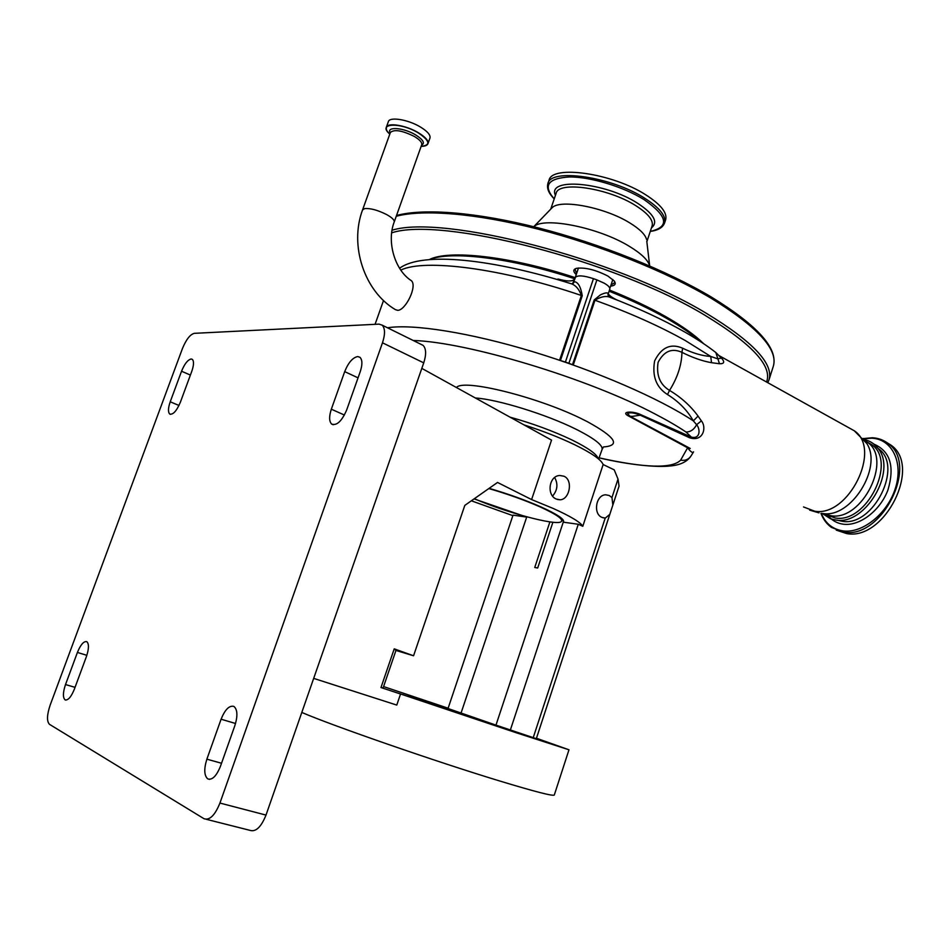 <?xml version="1.0" encoding="UTF-8"?>
<svg xmlns="http://www.w3.org/2000/svg" width="950" height="950" viewBox="0 0 950 950"><rect width="100%" height="100%" fill="white"/><g stroke="black" fill="none" stroke-linecap="round" stroke-linejoin="round"><path stroke-width="1.43" d="M386.317 127.3L388.336 121.707C389.429 116.458 408.251 119.534 420.529 127.074C427.476 131.361 430.623 134.995 429.982 137.976L429.946 138.059M411.374 280.701C394.986 270.322 386.412 241.941 394.214 221.979C394.571 220.079 392.065 217.621 386.709 214.605C377.863 210.152 370.536 208.145 364.717 208.584L362.556 209.914C349.137 245.812 364.527 291.484 395.39 309.629L397.753 310.341C405.686 310.329 417.572 285.962 411.374 280.701L410.305 279.941M557.733 279.609L557.935 278.991C566.746 281.426 572.161 281.592 574.18 279.478L575.486 277.257C577.885 275.072 583.87 275.548 593.453 278.659L565.416 362.069L559.574 360.252L573.266 364.99L568.896 363.304L596.897 279.894L604.283 283.219C608.285 285.57 610.126 287.529 609.781 289.109L609.769 289.156M599.07 457.829C644.955 468.053 672.149 468.825 680.639 460.156L687.622 447.782L628.722 416.1C619.804 411.599 632.712 410.412 641.535 414.996L691.386 437.142C700.589 439.304 700.316 428.866 696.623 424.686L693.357 420.886C687.278 410.281 678.656 401.494 667.518 394.547C656.284 387.457 651.985 376.259 654.621 360.929C661.39 347.332 670.724 343.093 682.623 348.199C692.752 353.139 702.121 355.894 710.731 356.452L717.678 358.827L721.276 358.126L720.349 356.927L721.62 358.34L715.825 352.521L719.482 363.743L711.526 362.698C702.311 361.071 692.455 357.616 681.946 352.343C671.923 347.795 663.967 351.132 658.089 362.366C656.141 375.274 659.965 384.619 669.536 390.402C677.528 377.684 681.672 364.99 681.946 352.343L682.623 348.199M609.947 297.255L608.926 296.863C604.924 295.854 600.281 296.97 594.985 300.224L573.266 364.99M456.451 387.529C463.173 378.314 539.885 397.433 584.202 420.09L587.373 421.693C615.612 437.19 620.956 445.609 603.393 446.975M603.369 447.058L602.062 449.516C603.06 445.479 595.175 439.114 578.419 430.421L575.569 429.008C546.191 414.366 497.61 399.368 475.356 397.979M510.008 417.145C532.724 423.51 553.316 431.098 571.769 439.874C588.05 447.901 596.873 454.171 598.227 458.696M421.812 368.374L551.534 440.111L531.608 499.569L553.244 508.476C570.701 516.372 580.557 522.298 582.801 526.276L578.277 524.269L563.255 522.168L563.635 521.597C564.003 518.819 556.427 513.914 540.906 506.896C525.219 500.021 507.965 493.834 489.131 488.348M563.967 476.235L559.918 475.499C548.874 475.558 546.357 495.33 556.367 499.082L560.025 499.783C569.584 499.736 573.396 480.071 563.967 476.235M523.984 424.876C542.901 430.991 559.728 437.57 574.489 444.636C591.66 453.055 601.207 459.693 603.143 464.538L614.211 469.846L618.023 479.061L619.056 486.127L609.793 514.401L605.304 518.071L602.015 517.418C592.8 513.914 595.947 494.724 605.72 494.808L609.211 495.496L611.954 497.562L612.857 505.044M512.857 515.648L471.354 500.804M474.335 498.714C505.851 512.454 555.275 525.801 561.034 521.811C564.027 519.602 556.938 514.579 539.742 506.742C524.269 499.973 507.3 493.905 488.822 488.561M552.9 522.239L537.676 568.017L534.743 567.471L549.908 521.871M552.603 496.031C557.519 490.212 558.22 484.037 554.669 477.541M563.255 522.168L495.971 725.123L448.02 708.522L513.024 515.161L526.692 517.073L461.059 713.034M474.074 498.904L526.692 517.073M531.608 499.569L497.527 482.457L464.811 505.388L413.559 655.773L395.96 650.441L394.226 648.85L413.559 655.773M609.793 514.401L536.311 738.684L495.971 725.123M416.29 699.224L402.693 694.604L416.29 699.224M559.087 746.581L545.692 742.021L559.087 746.581M408.286 695.341L490.556 723.33L408.286 695.341M313.678 678.383L396.767 705.078L400.544 693.999L398.501 693.286L515.458 732.498L568.979 749.788L536.453 738.245M448.115 708.213L383.586 686.577M400.544 693.999L380.974 687.551L383.123 687.931L395.96 650.441M301.803 712.441C331.906 725.491 435.884 761.603 499.498 780.924C534.862 791.659 553.126 796.349 554.301 795.008L554.313 794.96M578.277 524.269L510.328 730.099M582.801 526.276L603.143 464.538M667.518 394.547L669.536 390.402C681.15 397.385 690.65 405.947 698.048 416.088L701.385 420.874C706.895 427.381 703.226 442.237 689.605 437.76L691.386 437.142L686.031 432.036C677.552 426.324 667.221 420.304 655.049 413.986C587.836 378.326 467.329 342.048 413.202 340.48M380.974 687.551L394.226 648.85M219.937 803.059C214.961 815.314 209.665 820.539 204.036 818.734L49.483 724.328C46.657 721.383 46.882 714.97 50.172 705.09L182.412 348.638C186.141 339.542 190.119 334.436 194.322 333.331L379.062 324.128L382.173 325.149C385.166 328.332 385.261 334.21 382.482 342.796L219.937 803.059L266 815.088C261.131 827.106 255.787 832.188 249.969 830.347L206.399 819.328M689.605 437.76L640.383 415.257C634.386 412.787 630.111 412.193 627.558 413.476L629.862 416.159L690.211 448.459L687.622 447.782C690.745 451.951 692.728 453.316 693.571 451.844L693.571 451.844M720.136 356.678C725.064 361.546 724.838 363.909 719.482 363.743M421.111 344.387L423.082 345.361C426.206 348.579 426.431 354.409 423.736 362.864L266 815.088M191.176 358.981L192.328 359.349C194.049 361.202 193.883 365.168 191.805 371.26L180.357 402.254C176.593 411.029 173.042 414.948 169.717 414.022C167.912 412.11 168.091 408.037 170.228 401.791L181.545 371.224C184.573 363.85 187.779 359.765 191.176 358.981M86.64 641.618L86.877 641.737C89.098 643.981 88.944 648.933 86.403 656.616L74.349 689.225C71.108 697.086 67.996 700.625 65.039 699.841C62.736 697.526 62.902 692.431 65.514 684.558L77.413 652.436C80.548 644.801 83.624 641.191 86.64 641.618M233.617 706.325L234.092 706.586C237.536 709.781 237.797 716.134 234.864 725.61L220.436 766.341C216.434 776.15 212.194 780.33 207.729 778.881C204.119 775.544 203.834 768.977 206.874 759.181L221.089 719.209C224.912 709.757 229.092 705.458 233.617 706.325M357.758 356.559L360.003 357.331C362.437 359.884 362.52 364.669 360.24 371.664L346.702 409.913C341.798 421.206 336.787 425.921 331.645 424.068C329.08 421.42 328.973 416.456 331.336 409.201L344.696 371.628C348.377 362.556 352.723 357.532 357.758 356.559M701.385 420.874L696.623 424.686C694.153 429.483 690.626 431.941 686.031 432.036M698.048 416.088L693.357 420.886C659.549 398.489 596.018 370.797 532.546 351.607C469.039 332.405 412.846 323.748 387.505 327.786M700.399 341.549C692.099 334.222 680.924 326.539 666.852 318.488C650.156 308.988 630.907 299.903 609.081 291.199M711.526 362.698L710.731 356.452L685.389 340.599C659.858 326.266 629.719 312.799 594.985 300.224L594.213 299.915L600.364 294.916C604.746 292.802 607.335 292.339 608.154 293.538L608.083 294.191M565.416 362.069L568.896 363.304M559.574 360.252L581.376 295.486C579.274 289.608 576.163 285.784 572.043 284.002L570.867 283.623M825.562 514.496L835.299 517.987C866.554 523.771 897.394 461.736 871.637 444.576L865.224 441.168M873.466 443.757L878.038 448.4C897.394 471.069 865.224 525.54 836.083 520.077L830.656 518.831L822.225 513.463M574.607 278.742C511.041 257.735 450.561 250.598 429.269 259.611C448.792 249.47 510.209 256.132 575.201 277.649M608.19 295.783L608.154 293.538M593.453 278.659L596.897 279.894M571.841 283.931L574.334 281.723C578.087 282.067 580.735 286.746 582.255 295.747L560.452 360.513M573.206 283.337L572.043 284.002C492.527 258.982 422.358 251.334 399.582 268.268M703.653 343.71C695.258 335.338 682.789 326.408 666.247 316.908C649.836 307.562 630.907 298.609 609.461 290.047M576.234 274.609C572.981 271.51 573.028 269.42 576.401 268.339C585.058 267.211 595.555 269.788 607.893 276.046L614.199 280.939C616.324 283.896 615.137 285.629 610.613 286.14M576.068 268.434L575.047 269.634L576.674 273.315M646.772 241.11L649.693 265.941C648.149 260.169 641.381 253.638 629.375 246.347C598.856 227.466 543.626 216.469 533.769 226.729M646.582 239.495C645.288 234.567 639.789 229.092 630.064 223.084C605.257 207.409 560.334 198.787 552.128 207.706L551.249 208.62M665.606 219.877L665.677 219.688C667.387 212.836 660.891 204.642 646.19 195.094C612.774 173.173 551.439 164.504 549.005 180.417L547.96 183.469M611.052 284.846L614.591 282.827L614.484 281.319M608.226 293.764C609.496 295.783 612.489 297.884 617.191 300.081M867.089 442.32L865.735 441.881M886.172 442.13L890.827 445.051C922.272 466.07 884.64 541.061 846.64 533.567L836.214 530.112M386.353 129.378L386.294 127.383C387.374 122.182 406.184 125.293 418.487 132.798C425.446 137.073 428.604 140.683 427.963 143.64L426.657 145.172M386.294 127.383C385.759 129.224 386.923 131.456 389.797 134.081C376.687 123.073 400.33 121.873 418.368 132.964C429.97 140.849 430.884 145.314 421.135 146.359C424.994 146.347 427.262 145.433 427.963 143.64L429.982 137.976M390.213 132.941C386.009 126.255 403.643 127.538 415.684 134.924C423.261 139.769 425.22 143.201 421.539 145.219M362.579 209.855L390.379 132.489C394.214 129.093 402.277 130.459 414.556 136.574C419.805 139.781 422.192 142.488 421.729 144.697L394.214 221.979M582.255 295.747L581.376 295.486C501.018 268.043 423.997 258.531 400.817 270.109M605.221 518.071L533.211 737.687M618.023 479.061L611.954 497.562M641.535 414.996L632.213 416.397L628.722 416.1M803.51 506.944L814.684 511.195C848.421 517.382 882.206 449.136 854.299 430.789L848.409 427.512M822.902 513.511C850.63 518.581 882.764 467.946 866.839 443.519L863.016 438.413M693.357 452.2L691.351 455.454C688.881 459.384 685.306 460.952 680.639 460.156M423.736 362.864L382.482 342.796M344.696 371.628L358.055 377.851M331.336 409.201L344.423 415.043M221.089 719.209L235.553 723.496M206.874 759.181L221.528 763.254M65.514 684.558L75.05 687.349M77.413 652.436L86.854 655.322M170.228 401.791L178.992 405.472M181.545 371.224L190.392 375.072M823.401 513.558L830.894 515.731C862.113 521.479 893.024 459.266 867.303 442.13L864.607 440.337M714.163 351.239L715.825 352.521C707.144 345.717 696.647 338.806 684.321 331.764C662.72 319.461 637.581 307.836 608.926 296.863L607.976 294.607L609.781 289.109M572.494 364.693L594.213 299.915M573.159 283.349L575.486 277.257M573.289 283.254L574.334 281.723M696.303 338.093C688.406 331.562 678.3 324.769 665.986 317.728C649.562 308.382 630.634 299.428 609.188 290.866M766.555 382.007C772.635 366.178 752.068 343.912 704.876 315.222C614.519 260.395 440.657 216.303 391.685 232.845M773.241 366.498L769.061 379.679C773.644 363.648 752.828 341.584 706.622 313.488C616.396 258.614 442.641 214.213 392.065 230.221M396.518 215.496C423.629 208.086 476.342 212.099 538.317 227.881C600.258 243.711 666.663 270.429 711.336 297.029C757.435 325.327 778.121 348.317 773.395 366.011C778.157 349.434 757.518 326.919 711.502 298.466C666.841 271.926 600.364 245.148 538.294 229.188C476.199 213.287 423.225 209.143 396.257 216.244M646.843 241.751L652.139 225.815C653.505 220.246 648.078 213.548 635.871 205.723C608.321 187.922 558.089 180.619 556.071 193.491L550.703 209.178M651.462 227.857C658.457 222.193 653.873 214.011 637.711 203.324C604.96 182.044 546.666 177.127 555.429 195.356M650.287 231.408C669.869 226.919 667.826 216.339 644.148 199.666C623.675 186.806 590.496 176.759 569.394 176.961C547.806 178.303 542.747 185.618 554.218 198.906C548.732 193.396 546.618 188.314 547.889 183.671C550.288 167.853 611.622 176.593 645.074 198.455C659.787 207.979 666.283 216.149 664.584 222.953C662.874 227.513 658.101 230.339 650.275 231.432M574.798 278.433C524.721 262.533 484.096 254.992 452.924 255.823M572.791 283.587L574.18 279.478M878.133 448.519L878.275 448.602C903.937 465.666 873.394 527.096 842.27 521.301L837.33 520.184M873.988 444.161C890.221 451.202 894.876 466.474 887.941 489.974C880.187 510.732 859.714 526.241 843.576 524.234C837.449 523.474 832.449 520.79 828.578 516.183M863.431 438.841L871.661 438.188C891.706 438.853 903.533 461.902 895.624 487.516C888.024 513.166 862.873 533.567 843.232 530.931C832.782 529.411 825.467 523.545 821.311 513.344M872.634 437.843C878.465 438.14 883.583 440.004 888.001 443.436C919.422 464.455 881.742 539.576 843.754 532.107L831.416 527.404C826.654 523.984 823.175 519.27 820.954 513.297M383.515 300.509L375.072 324.318M602.062 449.516L598.631 459.04M561.664 521.253L563.16 519.947M557.365 499.463L560.025 499.783M568.979 749.788L554.301 795.008M602.929 517.762L605.304 518.071M719.293 355.739L854.299 430.789L866.839 443.519L867.303 442.13L871.637 444.576M690.602 456.617C686.672 461.949 679.986 465.061 670.534 465.939C657.578 467.578 629.707 465.072 599.058 457.853M423.082 345.361L382.173 325.149M331.645 424.068L333.213 424.757M207.729 778.881L209.534 779.368M65.039 699.841L65.93 700.102M169.717 414.022L170.525 414.366M818.971 512.869L809.673 510.126M878.038 448.4C874.428 443.662 869.761 440.705 864.049 439.529M769.061 379.679L767.802 382.707M552.128 207.706L533.746 226.729M665.677 219.688L664.584 222.953M612.833 279.514L609.829 288.491M578.467 267.983L575.142 277.851M890.827 445.051L888.001 443.436C883.453 439.945 878.216 438.045 872.278 437.76L863.194 438.591"/></g></svg>
